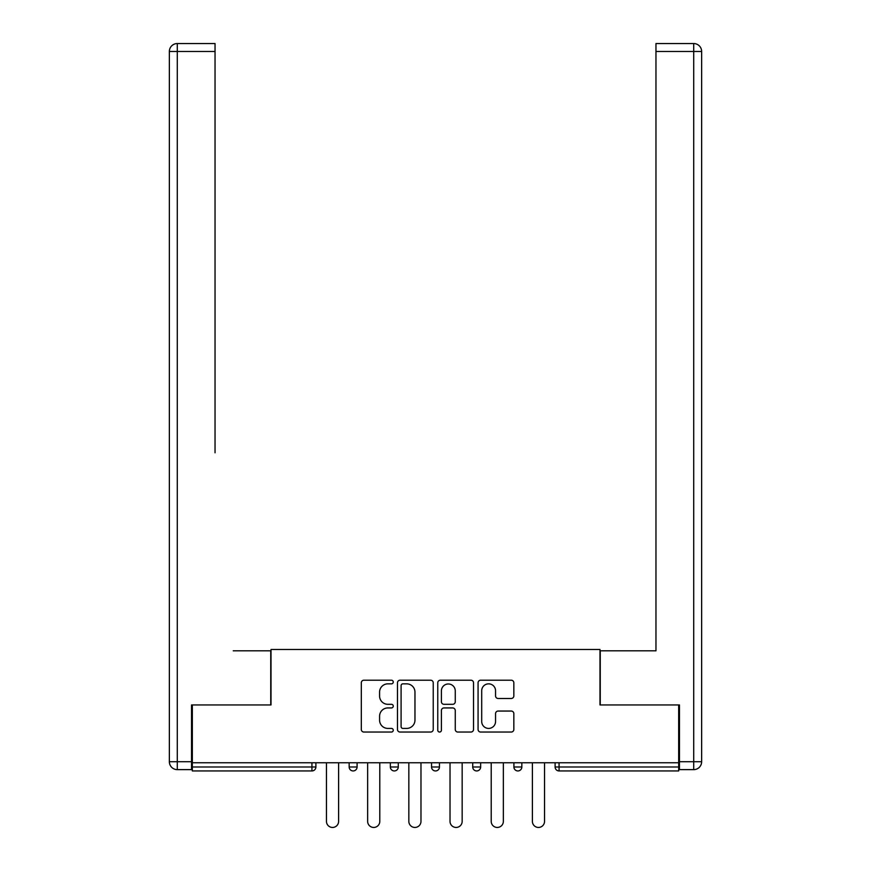<?xml version="1.0" encoding="UTF-8"?>
<svg xmlns="http://www.w3.org/2000/svg" width="871" height="871" viewBox="0 0 871 871"><rect width="100%" height="100%" fill="white"/><g stroke="black" fill="none" stroke-linecap="round" stroke-linejoin="round"><path stroke-width="1.31" d="M393.257 682.026A1.818 1.818 0 0 0 391.438 680.207L363.904 680.207A2.591 2.591 0 0 0 361.313 682.81L361.313 729.452A2.591 2.591 0 0 0 363.904 732.043L391.438 732.043A1.818 1.818 0 0 0 393.257 730.236A1.818 1.818 0 0 0 391.438 728.417L387.878 728.417A8.296 8.296 0 0 1 379.582 720.121L379.582 716.234A8.296 8.296 0 0 1 387.878 707.938L391.438 707.938A1.818 1.818 0 0 0 393.257 706.131A1.818 1.818 0 0 0 391.438 704.312L387.878 704.312A8.296 8.296 0 0 1 379.582 696.027L379.582 692.129A8.296 8.296 0 0 1 387.878 683.844L391.438 683.844A1.818 1.818 0 0 0 393.257 682.026M511.244 698.488A2.591 2.591 0 0 0 513.836 695.896L513.836 682.81A2.591 2.591 0 0 0 511.244 680.207L480.661 680.207A2.591 2.591 0 0 0 478.07 682.81L478.07 729.452A2.591 2.591 0 0 0 480.661 732.043L511.244 732.043A2.591 2.591 0 0 0 513.836 729.452L513.836 713.643A2.591 2.591 0 0 0 511.244 711.052L498.158 711.052A2.591 2.591 0 0 0 495.555 713.643L495.555 721.482A6.935 6.935 0 0 1 488.631 728.417A6.935 6.935 0 0 1 481.696 721.482L481.696 690.768A6.935 6.935 0 0 1 488.631 683.844A6.935 6.935 0 0 1 495.555 690.768L495.555 695.896A2.591 2.591 0 0 0 498.158 698.488L511.244 698.488M192.328 762.767L192.328 704.944L271.012 704.944L271.012 649.494L599.988 649.494L599.988 704.944L678.672 704.944L678.672 762.767L192.328 762.767L192.328 766.992L311.938 766.992L311.938 762.767M433.235 682.81A2.591 2.591 0 0 0 430.644 680.207L400.061 680.207A2.591 2.591 0 0 0 397.47 682.81L397.47 729.452A2.591 2.591 0 0 0 400.061 732.043L430.644 732.043A2.591 2.591 0 0 0 433.235 729.452L433.235 682.81M440.356 680.207L470.939 680.207A2.591 2.591 0 0 1 473.53 682.81L473.53 729.452A2.591 2.591 0 0 1 470.939 732.043L457.852 732.043A2.591 2.591 0 0 1 455.261 729.452L455.261 710.54A2.591 2.591 0 0 0 452.67 707.938L443.992 707.938A2.591 2.591 0 0 0 441.401 710.54L441.401 730.236A1.818 1.818 0 0 1 439.583 732.043A1.818 1.818 0 0 1 437.765 730.236L437.765 682.81A2.591 2.591 0 0 1 440.356 680.207M311.938 770.944A3.963 3.963 0 0 0 315.89 766.992L311.938 766.992L311.938 770.944A3.963 3.963 0 0 0 315.89 766.992L315.89 762.767L315.89 766.992A3.963 3.963 0 0 1 311.938 770.944L192.328 770.944L192.328 766.992M678.672 762.767L678.672 770.944L559.062 770.944A3.963 3.963 0 0 1 555.11 766.992L555.11 762.767L555.11 766.992L678.672 766.992M349.162 762.767L349.162 766.992L349.162 762.767M353.125 770.944A3.963 3.963 0 0 1 349.162 766.992A3.963 3.963 0 0 0 353.125 770.944A3.963 3.963 0 0 0 357.088 766.992L357.088 762.767L357.088 766.992A3.963 3.963 0 0 1 353.125 770.944A3.963 3.963 0 0 1 349.162 766.992L357.088 766.992A3.963 3.963 0 0 1 353.125 770.944M390.35 762.767L390.35 766.992L390.35 762.767M398.276 762.767L398.276 766.992L398.276 762.767M431.537 762.767L431.537 766.992L431.537 762.767M439.463 762.767L439.463 766.992L439.463 762.767M472.724 762.767L472.724 766.992L472.724 762.767M480.65 762.767L480.65 766.992A3.963 3.963 0 0 1 476.687 770.944A3.963 3.963 0 0 1 472.724 766.992A3.963 3.963 0 0 0 476.687 770.944A3.963 3.963 0 0 0 480.65 766.992A3.963 3.963 0 0 1 476.687 770.944A3.963 3.963 0 0 1 472.724 766.992L480.65 766.992M513.912 762.767L513.912 766.992L513.912 762.767M521.838 762.767L521.838 766.992L521.838 762.767M394.313 770.944A3.963 3.963 0 0 1 390.35 766.992A3.963 3.963 0 0 0 394.313 770.944A3.963 3.963 0 0 0 398.276 766.992A3.963 3.963 0 0 1 394.313 770.944A3.963 3.963 0 0 1 390.35 766.992L398.276 766.992A3.963 3.963 0 0 1 394.313 770.944M435.5 770.944A3.963 3.963 0 0 1 431.537 766.992A3.963 3.963 0 0 0 435.5 770.944A3.963 3.963 0 0 0 439.463 766.992A3.963 3.963 0 0 1 435.5 770.944A3.963 3.963 0 0 1 431.537 766.992L439.463 766.992A3.963 3.963 0 0 1 435.5 770.944M517.875 770.944A3.963 3.963 0 0 1 513.912 766.992A3.963 3.963 0 0 0 517.875 770.944A3.963 3.963 0 0 0 521.838 766.992A3.963 3.963 0 0 1 517.875 770.944A3.963 3.963 0 0 1 513.912 766.992L521.838 766.992A3.963 3.963 0 0 1 517.875 770.944M402.914 683.844A1.818 1.818 0 0 0 401.096 685.651L401.096 726.599A1.818 1.818 0 0 0 402.914 728.417L406.67 728.417A8.296 8.296 0 0 0 414.966 720.121L414.966 692.129A8.296 8.296 0 0 0 406.67 683.844L402.914 683.844M455.261 690.899A6.935 6.935 0 0 0 448.325 683.975A6.935 6.935 0 0 0 441.401 690.899L441.401 701.721A2.591 2.591 0 0 0 443.992 704.312L452.67 704.312A2.591 2.591 0 0 0 455.261 701.721L455.261 690.899M326.462 762.767L326.462 821.375A6.075 6.075 0 0 0 332.526 827.45A6.075 6.075 0 0 0 338.601 821.375L338.601 762.767M367.649 762.767L367.649 821.375A6.075 6.075 0 0 0 373.713 827.45A6.075 6.075 0 0 0 379.789 821.375L379.789 762.767M408.837 762.767L408.837 821.375A6.075 6.075 0 0 0 414.901 827.45A6.075 6.075 0 0 0 420.976 821.375L420.976 762.767M450.024 762.767L450.024 821.375A6.075 6.075 0 0 0 456.099 827.45A6.075 6.075 0 0 0 462.163 821.375L462.163 762.767M491.211 762.767L491.211 821.375A6.075 6.075 0 0 0 497.287 827.45A6.075 6.075 0 0 0 503.351 821.375L503.351 762.767M532.399 762.767L532.399 821.375A6.075 6.075 0 0 0 538.474 827.45A6.075 6.075 0 0 0 544.538 821.375L544.538 762.767M169.355 51.476A7.926 7.926 0 0 1 177.281 43.55A7.926 7.926 0 0 0 169.355 51.476L169.355 761.711L169.355 51.476L177.281 51.476L177.281 43.55L215.039 43.55L215.039 51.476L177.281 51.476L177.281 761.711L191.533 761.711L191.533 704.944L270.75 704.944L270.75 650.811L233.254 650.811M215.039 51.476L215.039 452.789M191.533 761.711L191.533 769.626L177.281 769.626A7.926 7.926 0 0 1 169.355 761.711L177.281 761.711L177.281 769.626M637.746 650.811L655.961 650.811L655.961 43.55L693.719 43.55L655.961 43.55M679.467 761.711L693.719 761.711L693.719 769.626A7.926 7.926 0 0 0 701.645 761.711L701.645 51.476L701.645 761.711A7.926 7.926 0 0 1 693.719 769.626L679.467 769.626L679.467 704.944L600.25 704.944L600.25 650.811L655.961 650.811L655.961 452.789M693.719 43.55A7.926 7.926 0 0 1 701.645 51.476A7.926 7.926 0 0 0 693.719 43.55L693.719 51.476L655.961 51.476M559.062 762.767L559.062 770.944M701.645 761.711L693.719 761.711L693.719 51.476L701.645 51.476"/></g></svg>
